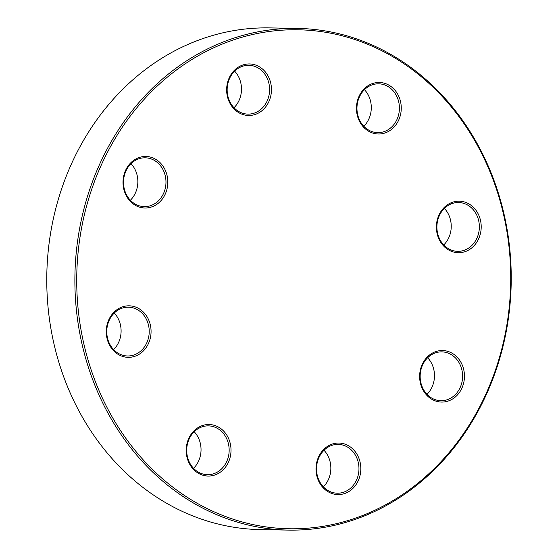 <?xml version="1.0" encoding="UTF-8"?>
<svg xmlns="http://www.w3.org/2000/svg" width="558" height="558" viewBox="0 0 558 558"><rect width="100%" height="100%" fill="white"/><g stroke="black" fill="none" stroke-linecap="round" stroke-linejoin="round"><path stroke-width="0.84" d="M297.519 28.402L269.395 27.9A250.891 218.171 91 0 0 48.553 247.878A250.891 218.171 91 0 0 260.481 529.598L288.605 530.1A250.891 218.171 -89 0 1 76.676 248.38A250.891 218.171 -89 0 1 297.519 28.402A250.891 218.171 -89 0 1 509.447 310.122A250.891 218.171 -89 0 1 288.605 530.1M508.945 309.969A249.531 216.992 91 0 0 210.178 49.46A249.531 216.992 91 0 0 162.064 478.359A249.531 216.992 91 0 0 508.945 309.969M230.831 453.459A25.766 22.404 -89 0 1 195.007 470.847A25.766 22.404 -89 0 1 199.973 426.556A25.766 22.404 -89 0 1 230.831 453.459M150.883 334.751A25.766 22.404 -89 0 1 115.067 352.14A25.766 22.404 -89 0 1 120.033 307.856A25.766 22.404 -89 0 1 150.883 334.751M167.637 185.402A25.766 22.404 -89 0 1 131.821 202.791A25.766 22.404 -89 0 1 136.787 158.5A25.766 22.404 -89 0 1 167.637 185.402M271.272 92.886A25.766 22.404 -89 0 1 235.455 110.275A25.766 22.404 -89 0 1 240.421 65.983A25.766 22.404 -89 0 1 271.272 92.886M401.076 111.405A25.766 22.404 -89 0 1 365.26 128.793A25.766 22.404 -89 0 1 370.226 84.502A25.766 22.404 -89 0 1 401.076 111.405M481.024 230.112A25.766 22.404 -89 0 1 445.2 247.501A25.766 22.404 -89 0 1 450.166 203.21A25.766 22.404 -89 0 1 481.024 230.112M464.27 379.468A25.766 22.404 -89 0 1 428.446 396.857A25.766 22.404 -89 0 1 433.42 352.565A25.766 22.404 -89 0 1 464.27 379.468M360.635 471.977A25.766 22.404 -89 0 1 324.812 489.366A25.766 22.404 -89 0 1 329.785 445.082A25.766 22.404 -89 0 1 360.635 471.977M324.003 450.264A24.413 21.225 -89 0 1 330.678 471.301A24.413 21.225 -89 0 1 323.354 486.827M358.794 471.803A24.413 21.225 91 0 0 338.176 444.391A24.413 21.225 91 0 0 316.519 468.42A24.413 21.225 91 0 0 337.311 493.202A24.413 21.225 91 0 0 358.794 471.803M427.637 357.748A24.413 21.225 -89 0 1 434.305 378.784A24.413 21.225 -89 0 1 426.989 394.318M462.429 379.287A24.413 21.225 91 0 0 441.81 351.875A24.413 21.225 91 0 0 420.153 375.904A24.413 21.225 91 0 0 440.939 400.693A24.413 21.225 91 0 0 462.429 379.287M444.391 208.392A24.413 21.225 -89 0 1 451.059 229.436A24.413 21.225 -89 0 1 443.743 244.962M479.183 229.931A24.413 21.225 91 0 0 458.564 202.519A24.413 21.225 91 0 0 436.9 226.548A24.413 21.225 91 0 0 457.693 251.337A24.413 21.225 91 0 0 479.183 229.931M364.451 89.692A24.413 21.225 -89 0 1 371.119 110.728A24.413 21.225 -89 0 1 363.802 126.254M399.242 111.223A24.413 21.225 91 0 0 378.617 83.819A24.413 21.225 91 0 0 356.96 107.847A24.413 21.225 91 0 0 377.752 132.63A24.413 21.225 91 0 0 399.242 111.223M234.646 71.173A24.413 21.225 -89 0 1 241.314 92.209A24.413 21.225 -89 0 1 233.997 107.736M269.43 92.705A24.413 21.225 91 0 0 248.812 65.293A24.413 21.225 91 0 0 227.155 89.329A24.413 21.225 91 0 0 247.947 114.111A24.413 21.225 91 0 0 269.43 92.705M131.011 163.682A24.413 21.225 -89 0 1 137.68 184.719A24.413 21.225 -89 0 1 130.363 200.252M165.803 185.221A24.413 21.225 91 0 0 145.178 157.809A24.413 21.225 91 0 0 123.52 181.838A24.413 21.225 91 0 0 144.313 206.62A24.413 21.225 91 0 0 165.803 185.221M114.257 313.038A24.413 21.225 -89 0 1 120.926 334.075A24.413 21.225 -89 0 1 113.609 349.608M149.049 334.577A24.413 21.225 91 0 0 128.424 307.165A24.413 21.225 91 0 0 106.766 331.194A24.413 21.225 91 0 0 127.559 355.976A24.413 21.225 91 0 0 149.049 334.577M194.198 431.746A24.413 21.225 -89 0 1 200.866 452.782A24.413 21.225 -89 0 1 193.549 468.308M228.989 453.277A24.413 21.225 91 0 0 208.371 425.873A24.413 21.225 91 0 0 186.707 449.901A24.413 21.225 91 0 0 207.499 474.684A24.413 21.225 91 0 0 228.989 453.277"/></g></svg>

